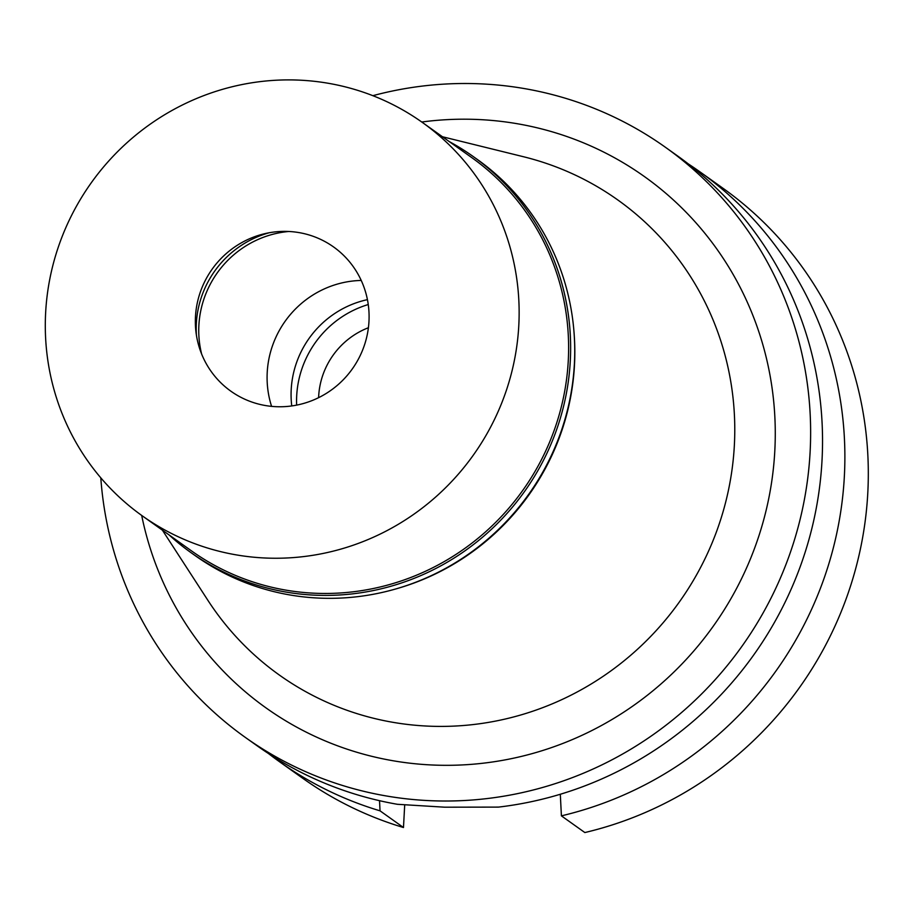 <?xml version="1.0" encoding="UTF-8"?>
<svg xmlns="http://www.w3.org/2000/svg" width="913" height="913" viewBox="0 0 913 913"><rect width="100%" height="100%" fill="white"/><g stroke="black" fill="none" stroke-linecap="round" stroke-linejoin="round"><path stroke-width="1.37" d="M561.404 815.857L584.845 832.553A362.187 351.882 -54.6 0 0 860.183 550.037A362.187 351.882 -54.6 0 0 722.993 188.272L699.552 171.576A362.187 351.882 125.4 0 1 836.753 533.352A362.187 351.882 125.4 0 1 561.404 815.857L560.308 794.253M404.699 804.946L403.478 827.52A362.187 351.882 -54.6 0 1 302.876 778.378L279.435 761.693A362.187 351.882 125.4 0 1 268.433 753.51M688.219 163.849A362.187 351.882 125.4 0 1 699.552 171.576M403.478 827.52L380.036 810.835L379.523 800.69M380.036 810.835A362.187 351.882 125.4 0 1 279.435 761.693M245.198 737.316L257.101 745.784A362.187 351.882 -54.6 0 0 397.406 804.296L444.711 807.195L498.464 807.103A362.187 351.882 -54.6 0 0 822.008 460.563A362.187 351.882 -54.6 0 0 677.218 155.678L665.315 147.198A362.187 351.882 125.4 0 1 810.105 452.095A362.187 351.882 125.4 0 1 607.225 762.252A362.187 351.882 125.4 0 1 245.198 737.316A362.187 351.882 125.4 0 1 100.795 477.83M372.846 95.682A362.187 351.882 125.4 0 1 665.315 147.198M141.686 515.423A326.146 316.868 -54.6 0 0 478.674 763.69A326.146 316.868 -54.6 0 0 774.795 451.113A326.146 316.868 -54.6 0 0 421.76 122.011M162.388 530.156L207.879 600.309A291.658 283.361 125.4 0 0 521.711 714.708A291.658 283.361 125.4 0 0 734.349 445.441A291.658 283.361 -54.6 0 0 523.64 156.774L442.463 136.756M574.345 336.943A241.454 234.595 125.4 0 1 574.471 365.268A241.454 234.595 125.4 0 1 394.724 589.25M361.228 280.451A95.431 92.715 -54.6 0 0 267.224 372.367A95.431 92.715 -54.6 0 0 271.583 406.365M291.749 405.943A95.431 92.715 125.4 0 1 291.213 389.44A95.431 92.715 125.4 0 1 367.425 299.647M296.645 405.121A98.878 96.07 125.4 0 1 296.702 395.671A98.878 96.07 125.4 0 1 368.247 304.543M368.396 327.733A76.464 74.284 -54.6 0 0 318.671 396.276A76.464 74.284 -54.6 0 0 318.603 397.669M449.173 141.538A243.189 236.262 125.4 0 1 473.06 156.42A243.189 236.262 125.4 0 1 570.283 361.126A243.189 236.262 125.4 0 1 434.063 569.381A243.189 236.262 125.4 0 1 190.988 552.639A243.189 236.262 125.4 0 1 169.099 534.938M142.177 515.777L191.65 550.996A241.454 234.595 -54.6 0 0 433.002 567.624A241.454 234.595 -54.6 0 0 568.263 360.84A241.454 234.595 -54.6 0 0 471.724 157.584L422.251 122.365A241.454 234.595 125.4 0 1 518.789 325.621A241.454 234.595 125.4 0 1 383.528 532.405A241.454 234.595 125.4 0 1 142.177 515.777A241.454 234.595 125.4 0 1 45.65 312.52A241.454 234.595 125.4 0 1 180.9 105.737A241.454 234.595 125.4 0 1 422.251 122.365M190.988 552.639L195.085 555.561A243.189 236.262 -54.6 0 0 438.16 572.303A243.189 236.262 -54.6 0 0 574.38 364.047A243.189 236.262 -54.6 0 0 477.168 159.341L473.06 156.42M201.625 354.004A97.737 94.952 125.4 0 1 198.886 325.256A97.737 94.952 125.4 0 1 288.85 231.48M269.198 232.758A97.737 94.952 -54.6 0 0 196.341 323.442A97.737 94.952 -54.6 0 0 196.398 335.014M195.473 316.663A88.538 86.016 -54.6 0 0 277.472 406.73A88.538 86.016 -54.6 0 0 368.966 321.479A88.538 86.016 -54.6 0 0 286.967 231.411A88.538 86.016 -54.6 0 0 195.473 316.663"/></g></svg>
